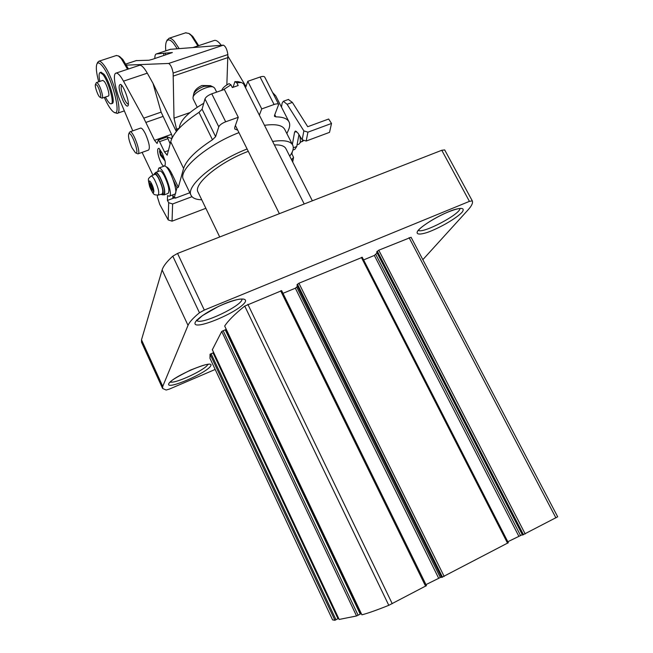 <?xml version="1.0" encoding="UTF-8"?>
<svg xmlns="http://www.w3.org/2000/svg" width="653" height="653" viewBox="0 0 653 653"><rect width="100%" height="100%" fill="white"/><g stroke="black" fill="none" stroke-linecap="round" stroke-linejoin="round"><path stroke-width="0.98" d="M215.18 369.451L169.453 389.057L166.14 390.037L162.597 388.453L162.744 386.372L188.023 325.365C189.403 322.084 193.215 317.88 199.467 312.771L204.307 310.069L469.434 201.369L472.282 200.863C473.107 202.871 471.711 205.866 468.103 209.842L422.858 259.649M281.606 290.699L244.728 306.086C234.876 313.995 228.199 320.647 224.689 326.035L361.901 614.816C367.639 613.355 376.601 610.196 388.788 605.323L426.393 585.659M425.96 584.623L441.404 576.974M282.978 293.336L295.36 288.202L438.555 578.027M297.548 286.194L295.36 288.202M296.984 284.986L441.632 577.44L508.222 542.765M296.944 284.904L298.927 283.222L362.186 257.364M507.814 541.745L522.31 534.693M363.599 259.91L374.357 255.445L518.727 536.031M377.099 252.94L374.357 255.445M522.539 535.011L557.686 516.792L411.088 237.268L557.686 516.792M376.683 252.017L378.773 250.197L411.088 237.268M332.581 619.877L334.924 620.285L338.434 618.464L213.515 352.742L338.434 618.464M332.597 619.909L209.98 358.35L210.07 354.22L334.924 620.285M210.07 354.22L213.515 352.742M339.168 619.444L356.554 615.967L360.701 613.869L225.693 329.626L360.701 613.869M212.347 349.722L221.718 331.471L225.693 329.626M226.42 329.683L225.824 329.92M226.06 329.83L360.652 613.763M162.597 388.453L141.538 342.27L141.497 339.813L162.124 269.958C163.25 266.204 166.809 261.608 172.8 256.164L177.551 253.437L441.779 150.272L444.685 149.929L472.274 200.838L444.685 149.929M139.301 65.382L139.636 65.267C141.595 65.047 144.142 67.683 147.292 73.177L152.998 83.355L161.12 112.128L171.519 134.314C172.392 136.648 172.327 138.02 171.315 138.428L167.168 136.901L170.188 143.872M152.998 83.355L176.351 131.531M203.736 103.296C187.966 112.496 179.836 120.772 179.338 128.127M159.046 148.353L162.344 153.447L165.087 160.964C165.487 163.813 165.266 165.478 164.442 165.976C161.52 167.829 155.332 149.504 158.524 148.411L159.046 148.353M259.339 115.14L261.747 108.904L274.089 104.496C276.594 103.656 278.129 103.639 278.684 104.447L274.497 115.418L274.448 116.299L275.884 116.871C282.969 116.928 287.361 118.609 289.05 121.923C290.095 124.111 289.908 126.796 288.479 129.988L286.863 133.587M214.062 40.535L214.47 40.396C216.339 40.053 218.6 41.686 221.253 45.31M227.93 56.207L245.969 86.531M138.093 153.814L148.558 150.068C150.206 148.076 149.202 142.754 145.554 134.118C143.546 130.053 141.93 128.037 140.697 128.07L140.534 128.127M166.213 166.98C167.748 167.029 169.723 169.478 172.131 174.335L178.342 187.28L183.591 168.425C186.285 160.099 195.908 150.549 212.47 139.775L198.994 112.373C182.611 123.237 173.176 133.024 170.711 141.725L167.176 155.185L164.515 151.953L159.569 141.652L158.271 140.069L157.095 143.489L154.532 140.354L143.766 118.169L123.499 81.16C120.389 75.609 117.924 72.916 116.087 73.095C112.479 73.414 115.018 89.02 120.625 102.048L132.771 130.853M152.949 175.2L142.101 152.378M175.11 197.745L175.306 198.169L175.469 197.606L174.122 198.112L172.898 195.549M122.927 100.431C118.797 90.245 118.022 84.89 120.609 84.368C123.988 85.927 129.963 103.15 128.029 105.729C127 106.945 125.294 105.174 122.927 100.431M264.481 125.311C275.705 123.792 282.463 125.172 284.749 129.449L292.65 144.966M247.103 148.974C214.437 161.732 185.338 186.464 191.06 195.32L183.452 179.51C177.534 170.237 206.34 145.203 238.949 132.616M175.306 198.169L189.819 192.741M237.741 130.184L234.737 128.976L234.745 127.368L238.28 117.295L224.354 89.453L211.776 93.82C208.111 95.265 205.85 96.962 204.969 98.913L202.079 109.173L198.994 112.373M212.47 139.775L215.621 136.648L218.779 126.821C219.702 124.943 222.004 123.262 225.669 121.793L238.28 117.295M173.461 180.473L176.971 187.795L178.342 187.28M176.971 187.795L174.122 198.112M289.736 156.198C293.026 151.618 294.013 147.913 292.707 145.08C290.512 140.991 283.818 139.775 272.627 141.448M191.06 195.32C192.488 198.137 196.047 199.63 201.744 199.794M312.363 200.806L285.924 148.68C284.528 145.946 280.676 144.688 274.374 144.909M248.287 151.333C219.596 162.083 192.913 184.244 198.039 192.113L219.71 236.974M245.536 87.804L247.781 81.307L260.09 77.021C262.596 76.213 264.147 76.238 264.726 77.103L278.684 104.447M261.747 108.904L247.781 81.307M272.619 92.563L275.713 95.82L288.985 121.793M210.805 85.837L203.932 86.359C198.602 88.433 195.214 90.93 193.753 93.852L193.623 94.383M216.665 92.122L214.69 88.155L213.547 87.159C209.164 84.784 193.859 92.351 193.027 97.305L193.1 98.823L197.23 107.206M128.339 104.202C127.327 104.129 126.029 102.48 124.445 99.24C121.442 92.187 120.495 87.526 121.613 85.265M131.89 147.602C129.123 141.252 128.07 136.73 128.723 134.036C131.024 129.669 140.387 155.749 135.473 152.826L131.89 147.602M129.392 132.494L130.012 131.816C133.22 130.567 141.538 153.765 137.93 153.871L135.628 152.908M165.103 161.046L160.475 155.275L159.561 151.643M164.687 159.74L161.005 154.296L159.912 149.57M136.175 60.615L148.941 60.239L152.41 59.333L172.368 52.542L156.377 53.938C155.3 54.232 154.794 55.758 154.851 58.525M176.939 130.812L174 118.16L173.135 73.063C172.196 67.888 170.694 64.688 168.629 63.455L126.502 65.129M226.852 84.923L227.864 54.566C227.113 49.424 225.611 46.281 223.35 45.147L170.294 49.334M176.4 129.245L179.24 128.241M174 118.16L189.933 112.577M173.38 76.042L227.979 57.554M165.584 54.958L165.291 52.991M163.903 55.521L163.593 53.432M198.683 45.645L192.749 36.421L189.917 34.07M197.892 45.906L191.386 35.662L188.815 33.425L185.574 32.846M179.142 48.567L174.253 41.294C172.188 38.992 170.441 37.98 169.021 38.266L166.931 40.527M177.232 48.722L173.192 42.861C170.107 39.498 167.886 39.033 166.531 41.449C165.601 43.351 165.356 46.469 165.813 50.812M128.486 68.973L122.805 59.439L119.67 56.607M127.564 69.283L121.327 58.697L118.405 55.913L116.218 55.554M114.177 112.349L117.042 113.393C123.327 113.712 113.01 75.985 103.492 64.557C101.59 62.141 100.056 61.031 98.889 61.227L97.509 62.696M104.276 97.411C107.876 105.402 111.059 110.324 113.826 112.177C122.307 118.446 112.626 78.482 102.439 66.141C99.844 62.884 98.032 62.125 96.987 63.847C95.722 66.769 96.301 72.744 98.709 81.78M111.296 103.762L112.096 103.484C115.842 103.615 109.663 81.127 103.99 74.23L101.003 72.246M105.427 97.028C107.81 101.631 109.696 103.9 111.092 103.827C114.83 103.966 108.643 81.47 102.97 74.573L100.187 72.516C98.848 73.046 98.742 76.001 99.86 81.396M102.137 98.138L108.341 96.04C110.202 96.089 107.116 84.89 104.292 81.429L102.79 80.417M100.04 97.248L102.039 98.17C103.876 98.228 100.75 87.02 97.95 83.551L96.562 82.498L96.171 82.915M96.905 85.11L95.485 84.449C94.391 85.894 98.056 96.35 99.95 97.199C102.121 98.774 99.517 88.367 96.905 85.11M292.373 144.419L294.576 132.216L296.633 131.465M281.484 107.125L282.104 103.223L283.345 101.272L287.108 104.292L303.865 130.894L302.168 139.783L297.988 133.114L295.385 131.008L294.576 132.216M302.168 139.783L306.175 141.04L329.52 132.363L331.52 123.458L328.655 119.026L307.726 126.715L292.348 102.407L288.357 99.476M331.52 123.458L307.93 132.167L303.865 130.894M174.049 197.965L167.429 200.438L168.678 202.708L172.621 203.965L191.99 196.692M172.621 203.965L172.049 221.171L205.858 208.307M291.352 159.373L292.062 159.103L291.834 160.336M291.067 154.198L291.915 153.879L293.556 157.397L292.062 159.103M172.049 221.171L168.196 219.93L159.732 204.397L157.373 196.871L157.397 195.247M167.429 200.438L167.56 195.59L169.151 196.218C174.008 195.998 163.144 166.352 158.818 168.066L157.691 171.674M292.936 150.051L294.862 149.333L296.74 146.517L298.952 134.657M164.042 166.164L164.278 166.074C168.686 164.336 179.51 193.949 174.58 194.194L169.388 196.137M291.915 153.879L292.291 151.855M172.923 194.814L172.8 198.43M164.205 194.863L168.107 193.419C169.853 190.758 168.515 184.775 164.091 175.453C162.303 172.31 160.883 170.792 159.838 170.89L159.65 170.955M297.131 144.427L297.792 140.877M297.058 144.827L298.739 144.199C300.404 143.464 300.755 140.722 299.784 135.971M163.062 194.651L164.025 194.937C165.731 192.292 164.376 186.301 159.961 176.963C158.181 173.812 156.769 172.286 155.732 172.384L155.006 173.29M162.621 194.814L163.813 194.374C165.438 191.86 164.148 186.17 159.952 177.306C158.263 174.31 156.924 172.857 155.936 172.955L155.765 173.012M161.144 194.3L162.45 194.88C164.066 192.374 162.777 186.676 158.573 177.812C156.883 174.816 155.553 173.363 154.565 173.453L153.79 174.8M158.255 195.092L162.083 194.047C163.65 191.843 162.475 186.603 158.565 178.318C156.973 175.494 155.724 174.163 154.826 174.318L154.671 174.392M148.966 182.995L148.966 181.828L150.933 185.428L150.941 182.791L151.814 184.399L151.806 187.027L153.773 190.643L153.765 191.802L151.798 188.195L151.782 190.798L150.916 189.199L150.925 186.595L148.966 182.995L149.496 182.799M151.814 185.101L150.933 185.428M151.806 186.268L150.925 186.595M151.798 188.872L150.916 189.199M152.329 187.999L151.798 188.195M238.108 81.674L234.9 81.641L233.097 87.216M304.208 203.981L243.504 83.78L241.439 82.507L236.802 82.776L238.182 85.519L232.337 87.551L230.958 84.808L223.179 89.861M234.9 81.641L236.802 82.776M230.958 84.808L229.081 83.657C225.554 85.502 223.244 87.429 222.134 89.437L221.947 89.902M247.862 304.339L392.233 603.699M244.728 306.086L388.788 605.323M280.643 290.781L425.601 586.206M296.829 287.279L440.22 577.276M297.433 284.153L442.489 577.228M298.927 283.222L444.179 576.46M361.362 257.396L507.569 543.231M375.85 254.531L520.417 535.264M376.642 251.927L522.555 535.044M377.263 251.127L523.502 534.758M378.773 250.197L525.216 533.983M409.088 237.659L555.915 517.886M211.082 353.673L336.009 619.762M213.033 352.849L338.001 618.726M212.307 349.624L339.185 619.485M221.718 331.471L356.554 615.967M223.097 330.606L358.122 615.257M225.187 329.732L360.252 614.147M168.743 383.809C165.846 390.592 207.115 372.887 210.723 365.876C215.164 358.35 171.576 376.879 168.743 383.809M195.214 322.402C191.06 332.246 240.116 311.865 245.397 301.702C246.72 298.201 240.777 298.086 230.109 301.58C214.968 307 197.851 317.252 195.214 322.402M418.067 230.476C415.186 234.451 419.006 235.137 427.527 232.37C439.755 227.97 456.161 218.477 461.998 212.356C465.099 208.119 462.21 207.311 453.329 209.931C440.685 214.38 423.389 224.493 418.067 230.476M172.8 256.164L199.467 312.771M162.124 269.958L188.023 325.365M141.497 339.813L162.744 386.372M441.779 150.272L469.434 201.369M177.551 253.437L204.307 310.069M418.483 230.395C422.924 233.864 460.251 214.208 459.99 208.495M196.871 320.59C201.165 325.333 242.998 305.367 241.994 299.082M170.457 381.956C174.882 384.127 206.593 369.206 207.719 364.456M183.591 168.425L170.711 141.725M215.621 136.648L202.079 109.173M218.779 126.821L204.969 98.913M225.669 121.793L211.776 93.82M274.089 104.496L260.09 77.021M275.884 116.871L274.791 114.708M232.256 87.38L233.145 87.069M243.349 83.519L244.14 83.249M168.596 150.484L164.515 151.953M167.723 138.746L159.569 141.652M171.519 134.314L154.532 140.354M162.891 116.479L145.929 122.397M161.12 112.128L143.766 118.169M147.292 73.177L123.499 81.16M171.135 174.694L172.131 174.335M125.898 64.051L136.567 60.517M168.629 63.455L223.35 45.147M156.549 53.913L170.727 49.22M173.135 73.063L227.864 54.566M287.108 104.292L292.348 102.407M293.287 147.798L296.74 146.517M307.93 132.167L306.175 141.04M168.678 202.708L168.196 219.93M300.045 142.632L302.959 140.607M154.826 174.318L151.08 176.081C148.002 179.265 147.643 177.306 149.684 186.709C154.01 195.802 153.667 194.651 158.099 195.133C159.577 193.019 158.434 187.958 154.671 179.95C153.137 177.224 151.937 175.935 151.08 176.081L150.933 176.147M151.382 183.338C148.068 177.265 148.076 184.293 151.349 190.252C154.63 196.341 154.704 189.394 151.382 183.338M281.631 290.593L426.474 585.659M296.935 284.961L441.632 577.44M362.227 257.233L508.336 542.757M376.618 251.993L522.498 535.052M212.298 349.69L339.144 619.477M418.181 230.346L419.038 229.701C420.246 227.783 430.254 220.232 443.64 213.947C457.982 207.483 462.079 208.478 460.389 208.47M196.52 320.15L196.773 320.721L202.454 315.587L218.257 306.543C231.317 300.584 239.798 298.894 240.198 299.131L242.255 299.074M170.049 382.38L171.045 381.376C171.788 380.022 178.269 376.259 190.496 370.088C212.6 361.46 206.96 365.386 208.315 364.415M193.141 47.489L214.47 40.396M167.16 136.901L158.271 140.069M139.636 65.267L116.087 73.095M210.364 85.649L201.891 85.502C197.051 87.78 194.333 90.571 193.753 93.852M193.68 94.097L193.027 97.305M210.601 85.739L213.547 87.159M128.723 134.036L129.506 132.241M130.012 131.816L140.697 128.07M159.536 151.814L159.83 149.97M125.882 64.018L136.395 60.541M156.377 53.938L170.539 49.253M190.301 34.291L188.815 33.425M185.999 32.707L169.021 38.266M166.531 41.449L167.233 39.841M120.021 56.795L118.405 55.913M116.561 55.44L98.889 61.227M124.348 110.879L117.377 113.279M96.987 63.847L97.746 62.174M101.199 72.181L100.187 72.516M102.888 80.384L96.562 82.498M95.485 84.449L96.236 82.76M158.818 168.066L164.278 166.074M283.345 101.272L288.561 99.403M293.524 157.561L292.691 162.026M303.294 140.811L302.208 141.587M159.838 170.89L155.732 172.384M155.936 172.955L154.565 173.453M237.692 81.576L241.439 82.507M222.134 89.437L221.759 90.351M235.398 125.498L279.37 213.686"/></g></svg>
